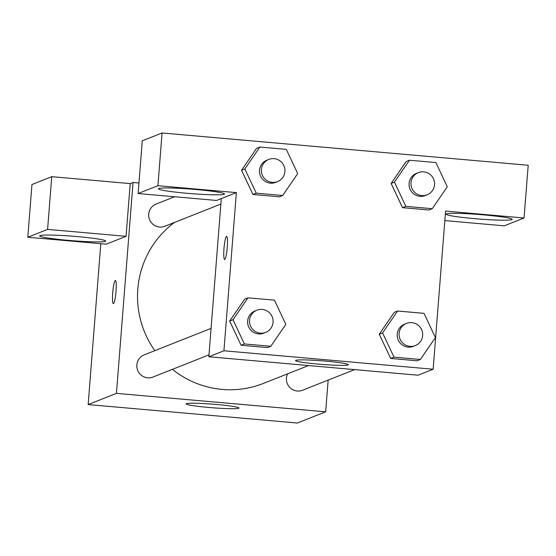 <?xml version="1.0" encoding="UTF-8"?>
<svg xmlns="http://www.w3.org/2000/svg" width="556" height="556" viewBox="0 0 556 556"><rect width="100%" height="100%" fill="white"/><g stroke="black" fill="none" stroke-linecap="round" stroke-linejoin="round"><path stroke-width="0.83" d="M328.151 380.102L325.656 411.822L297.37 423.026L88.154 404.573L100.81 243.688M113.459 303.562A11.593 1.592 95 0 1 113.348 303.583A11.593 1.592 95 0 1 112.778 291.893A11.593 1.592 95 0 1 115.384 280.481A11.593 1.592 95 0 1 115.982 291.775A11.593 1.592 95 0 1 113.459 303.562M126.059 236.321L106.259 244.167L27.8 237.245L47.601 229.399L126.059 236.321L130.208 183.598L133.037 182.479L138.951 183M325.656 411.822L116.44 393.37L88.154 404.573M116.44 393.37L133.037 182.479M115.391 280.481A11.593 1.592 -85 0 0 112.792 291.893A11.593 1.592 -85 0 0 113.348 303.583M67.971 240.331A33.131 2.252 4.5 0 1 39.657 235.862A33.131 2.252 4.5 0 1 72.864 236.217A33.131 2.252 4.5 0 1 105.716 241.061A33.131 2.252 4.5 0 1 67.971 240.331M47.601 229.399L51.75 176.676L130.208 183.598M27.8 237.245L31.949 184.522L51.75 176.676M208.785 407.451A26.507 1.8 4.5 0 1 186.135 403.878A26.507 1.8 4.5 0 1 212.698 404.156A26.507 1.8 4.5 0 1 238.983 408.034A26.507 1.8 4.5 0 1 208.785 407.451M287.584 373.854A11.926 11.787 68.4 0 0 302.596 390.229L354.624 369.615M174.563 196.755L156.09 204.073A11.926 11.787 68.4 0 0 148.716 214.123A11.926 11.787 68.4 0 0 164.875 226.25L220.864 204.066M211.078 328.374L144.226 354.86A11.926 11.787 68.4 0 0 136.845 364.91A11.926 11.787 68.4 0 0 153.011 377.031L208.993 354.853M174.466 222.449A92.762 91.671 68.4 0 0 137.812 289.078A92.762 91.671 68.4 0 0 154.832 350.655M172.416 369.344A92.762 91.671 68.4 0 0 263.509 383.39L308.545 365.549M444.842 220.593L504.25 225.833L524.051 217.987L445.592 211.071L433.145 369.233L418.063 375.21L208.847 356.757L221.295 198.589L216.576 200.459L138.124 193.537L157.925 185.697L236.376 192.612L221.295 198.589M138.124 193.537L142.273 140.814L162.074 132.974L528.2 165.264L524.051 217.987M186.781 193.266A33.131 2.252 4.5 0 1 158.467 188.797A33.131 2.252 4.5 0 1 191.667 189.151A33.131 2.252 4.5 0 1 224.52 193.995A33.131 2.252 4.5 0 1 186.781 193.266M474.449 218.64A33.131 2.252 4.5 0 1 446.134 214.171A33.131 2.252 4.5 0 1 479.341 214.526A33.131 2.252 4.5 0 1 512.194 219.37A33.131 2.252 4.5 0 1 474.449 218.64M157.925 185.697L162.074 132.974M282.67 195.497L256.246 193.168L244.855 168.934L259.881 147.034L286.305 149.369L297.696 173.597L282.67 195.497L279.369 196.803L252.952 194.475L241.519 170.261M270.807 346.284L244.383 343.949L232.985 319.721L248.011 297.821L274.435 300.15L285.833 324.384L270.807 346.284L267.505 347.59L241.082 345.262L229.656 321.041M420.392 359.475L417.097 360.781L390.673 358.453L379.248 334.239L394.301 312.319L397.603 311.012L424.026 313.348L435.424 337.575L420.392 359.475L393.975 357.147L382.577 332.912L397.603 311.012M432.262 208.695L405.838 206.359L394.44 182.132L409.473 160.232L435.89 162.56L447.288 186.795L432.262 208.695L428.961 210.001L402.537 207.666L391.111 183.452M433.145 369.233L223.929 350.78L236.376 192.612M295.785 360.316A26.507 1.8 4.5 0 1 323.898 360.976A26.507 1.8 4.5 0 1 348.362 364.701A26.507 1.8 4.5 0 1 321.799 364.416A26.507 1.8 4.5 0 1 295.514 360.545A26.507 1.8 4.5 0 1 295.785 360.316M223.929 350.78L208.847 356.757M224.721 259.485A11.593 1.592 95 0 1 224.61 259.499A11.593 1.592 95 0 1 224.047 247.809A11.593 1.592 95 0 1 226.646 236.404A11.593 1.592 95 0 1 227.244 247.691A11.593 1.592 95 0 1 224.721 259.485M406.492 323.411L404.608 324.155A11.926 11.787 68.4 0 0 398.04 339.584A11.926 11.787 68.4 0 0 413.393 346.332L415.276 345.589A11.926 11.787 68.4 0 0 422.65 335.539A11.926 11.787 68.4 0 0 406.492 323.411A11.926 11.787 68.4 0 0 399.924 338.84A11.926 11.787 68.4 0 0 415.276 345.589M382.577 332.912L379.275 334.225L390.673 358.453L417.097 360.781M393.975 357.147L390.673 358.453M256.9 310.213L255.016 310.964A11.926 11.787 68.4 0 0 248.449 326.393A11.926 11.787 68.4 0 0 263.801 333.141L265.692 332.391A11.926 11.787 68.4 0 0 273.065 322.341A11.926 11.787 68.4 0 0 256.9 310.213A11.926 11.787 68.4 0 0 250.339 325.642A11.926 11.787 68.4 0 0 265.692 332.391M232.985 319.721L229.684 321.027L244.716 299.128L248.011 297.821M267.505 347.59L241.082 345.262L229.684 321.027M244.383 343.949L241.082 345.262M418.362 172.624L416.472 173.375A11.926 11.787 68.4 0 0 409.911 188.804A11.926 11.787 68.4 0 0 425.257 195.552L427.147 194.802A11.926 11.787 68.4 0 0 434.521 184.752A11.926 11.787 68.4 0 0 418.362 172.624A11.926 11.787 68.4 0 0 411.794 188.053A11.926 11.787 68.4 0 0 427.147 194.802M394.44 182.132L391.146 183.438L406.172 161.539L409.473 160.232M428.961 210.001L402.537 207.666L391.146 183.438M405.838 206.359L402.537 207.666M268.77 159.433L266.887 160.177A11.926 11.787 68.4 0 0 260.319 175.606A11.926 11.787 68.4 0 0 275.672 182.354L277.555 181.61A11.926 11.787 68.4 0 0 284.929 171.561A11.926 11.787 68.4 0 0 268.77 159.433A11.926 11.787 68.4 0 0 262.203 174.862A11.926 11.787 68.4 0 0 277.555 181.61M244.855 168.934L241.554 170.24L256.58 148.341L259.881 147.034M279.369 196.803L252.952 194.475L241.554 170.24M256.246 193.168L252.952 194.475"/></g></svg>
